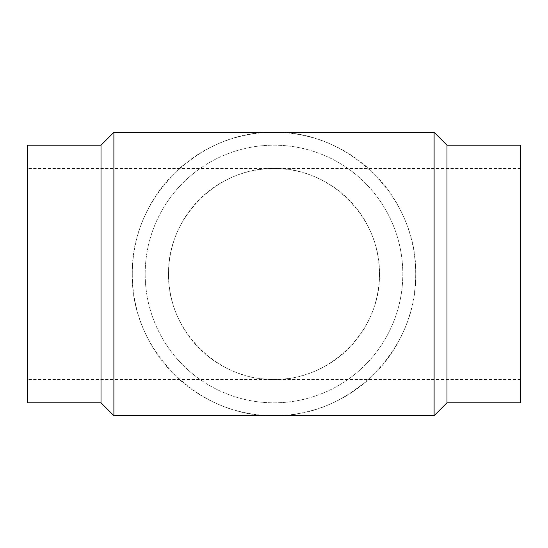 <?xml version="1.0" encoding="UTF-8"?>
<svg xmlns="http://www.w3.org/2000/svg" width="548" height="548" viewBox="0 0 548 548"><rect width="100%" height="100%" fill="white"/><g stroke="black" fill="none" stroke-linecap="round" stroke-linejoin="round"><path stroke-width="0.41" stroke-dasharray="2.74 2.06" d="M379.449 274C380.634 330.369 330.369 380.634 274 379.449C217.631 380.634 167.366 330.369 168.551 274C167.366 217.631 217.631 167.366 274 168.551C330.369 167.366 380.634 217.631 379.449 274A105.449 105.449 0 0 0 221.276 182.676A105.449 105.449 0 0 0 221.276 365.324A105.449 105.449 0 0 0 379.449 274M145.179 274A128.821 128.821 0 0 0 338.411 385.559A128.821 128.821 0 0 0 338.411 162.441A128.821 128.821 0 0 0 145.179 274A128.821 128.821 0 0 0 338.411 385.559A128.821 128.821 0 0 0 338.411 162.441A128.821 128.821 0 0 0 145.179 274M132.294 274A141.706 141.706 0 0 0 344.85 396.718A141.706 141.706 0 0 0 344.85 151.282A141.706 141.706 0 0 0 132.294 274C130.712 349.747 198.253 417.288 274 415.706C349.747 417.288 417.288 349.747 415.706 274C417.288 198.253 349.747 130.712 274 132.294C198.253 130.712 130.712 198.253 132.294 274M113.895 132.294L113.895 415.706M434.105 132.294L434.105 415.706M520.6 145.179L520.6 402.821M27.4 145.179L27.4 402.821M101.01 145.179L101.01 402.821M446.99 145.179L446.99 402.821M520.6 168.551L27.4 168.551M520.6 379.449L27.4 379.449"/><path stroke-width="0.82" d="M113.895 415.706L113.895 132.294L434.105 132.294L434.105 415.706L113.895 415.706L101.01 402.821L101.01 145.179L113.895 132.294M101.01 402.821L27.4 402.821L27.4 145.179L101.01 145.179M446.99 145.179L446.99 402.821L520.6 402.821L520.6 145.179L446.99 145.179L434.105 132.294M446.99 402.821L434.105 415.706"/></g></svg>
